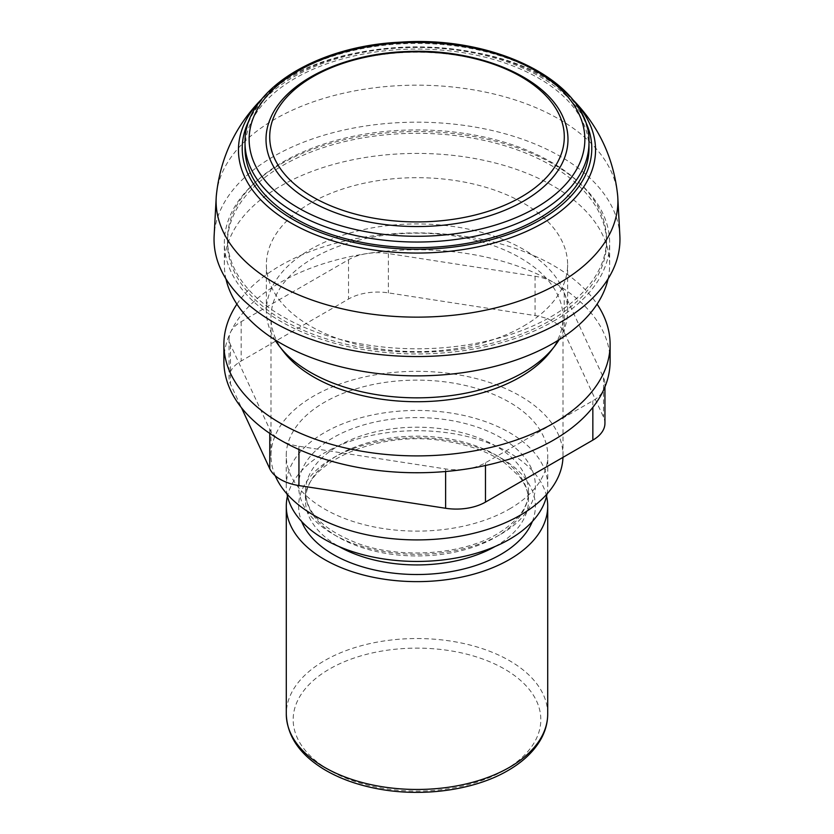 <?xml version="1.0" encoding="UTF-8"?>
<svg xmlns="http://www.w3.org/2000/svg" width="834" height="834" viewBox="0 0 834 834"><rect width="100%" height="100%" fill="white"/><g stroke="black" fill="none" stroke-linecap="round" stroke-linejoin="round"><path stroke-width="0.63" stroke-dasharray="4.17 3.13" d="M604.942 423.265A41.273 23.832 0 0 0 603.535 417.094L564.232 332.422A41.273 23.832 0 0 0 535.053 315.565L388.383 292.88A41.273 23.832 0 0 0 348.518 299.041L241.151 361.039A41.273 23.832 0 0 0 229.058 377.885A41.273 23.832 0 0 0 230.465 384.057L241.443 407.701M223.887 361.258A193.113 111.495 180 0 1 230.465 332.401A193.113 111.495 180 0 1 367.023 253.557A193.113 111.495 180 0 1 553.557 282.413A41.273 23.832 0 0 0 535.053 276.252L388.383 253.557A41.273 23.832 0 0 0 367.023 253.557A41.273 23.832 0 0 0 348.518 259.728L241.151 321.716A41.273 23.832 0 0 0 230.465 332.401A41.273 23.832 0 0 0 229.058 338.562A41.273 23.832 0 0 0 230.465 344.734L269.768 429.406A41.273 23.832 0 0 0 280.443 440.091A41.273 23.832 0 0 0 298.947 446.263L445.617 468.948A41.273 23.832 0 0 0 466.977 468.948A41.273 23.832 0 0 0 485.482 462.776L592.849 400.789A41.273 23.832 0 0 0 603.535 390.114A41.273 23.832 0 0 0 604.942 383.942A41.273 23.832 0 0 0 603.535 377.771L564.232 293.099A41.273 23.832 0 0 0 553.557 282.413A193.113 111.495 180 0 1 610.113 361.258M236.908 304.149A193.113 111.495 180 0 1 417 232.905A193.113 111.495 180 0 1 597.092 304.149M588.981 148.358A171.981 99.298 0 0 0 417 49.07A171.981 99.298 0 0 0 245.019 148.358M563.315 117.844A150.985 87.174 0 0 0 417 52.198A150.985 87.174 0 0 0 270.685 117.844M546.551 496.178A130.709 75.467 0 0 0 417 430.709A130.709 75.467 0 0 0 287.449 496.178M547.021 493.957A130.761 75.498 0 0 0 547.761 485.951A130.761 75.498 0 0 0 417 410.453A130.761 75.498 0 0 0 286.239 485.951A130.761 75.498 0 0 0 286.979 493.957M509.459 509.001A130.761 75.498 0 0 0 547.761 455.614A130.761 75.498 0 0 0 417 380.127A130.761 75.498 0 0 0 286.239 455.614A130.761 75.498 0 0 0 366.96 525.368A130.761 75.498 0 0 0 509.459 509.001M562.971 457.366A146.002 84.297 0 0 0 563.002 455.614A146.002 84.297 0 0 0 417 371.328A146.002 84.297 0 0 0 270.998 455.614A146.002 84.297 0 0 0 275.21 475.703M550.357 351.75A146.002 84.297 0 0 0 563.002 317.441A146.002 84.297 0 0 0 417 233.155A146.002 84.297 0 0 0 270.998 317.441A146.002 84.297 0 0 0 283.643 351.75M559.072 339.761A150.62 86.955 0 0 0 567.62 310.884A150.62 86.955 0 0 0 417 223.929A150.62 86.955 0 0 0 266.38 310.884A150.62 86.955 0 0 0 274.928 339.761M523.502 326.136A150.62 86.955 0 0 0 567.62 264.639A150.62 86.955 0 0 0 417 177.684A150.62 86.955 0 0 0 266.38 264.639A150.62 86.955 0 0 0 359.36 344.984A150.62 86.955 0 0 0 523.502 326.136M608.059 278.89A192.644 111.224 0 0 0 609.644 264.639A192.644 111.224 0 0 0 417 153.414A192.644 111.224 0 0 0 224.356 264.639A192.644 111.224 0 0 0 225.941 278.89M553.223 321.382A192.644 111.224 0 0 0 609.644 242.736A192.644 111.224 0 0 0 417 131.511A192.644 111.224 0 0 0 224.356 242.736A192.644 111.224 0 0 0 343.274 345.495A192.644 111.224 0 0 0 553.223 321.382M551.024 320.11A189.537 109.431 0 0 0 606.537 242.736A189.537 109.431 0 0 0 417 133.304A189.537 109.431 0 0 0 227.463 242.736A189.537 109.431 0 0 0 344.463 343.837A189.537 109.431 0 0 0 551.024 320.11M551.024 316.732A189.537 109.431 0 0 0 606.537 239.358A189.537 109.431 0 0 0 417 129.927A189.537 109.431 0 0 0 227.463 239.358A189.537 109.431 0 0 0 344.463 340.46A189.537 109.431 0 0 0 551.024 316.732M619.86 235.699A202.964 117.177 0 0 0 417 122.181A202.964 117.177 0 0 0 214.14 235.699M617.64 195.281A200.9 115.989 0 0 0 559.061 119.147A200.9 115.989 0 0 0 344.859 92.908A200.9 115.989 0 0 0 216.36 195.271M535.053 276.252L535.053 315.565M564.232 293.099L564.232 332.422M388.383 253.557L388.383 292.88M348.518 259.728L348.518 299.041M241.151 321.716L241.151 361.039M230.465 344.734L230.465 384.057M269.768 429.406L269.768 433.399M298.947 446.263L298.947 449.495M445.617 468.948L445.617 471.512M485.482 462.776L485.482 465.497M592.849 400.789L592.849 407.336M603.535 377.771L603.535 417.094M584.227 119.012A174.786 100.914 0 0 0 417 47.455A174.786 100.914 0 0 0 249.773 119.012M588.981 142.739A171.981 99.298 0 0 0 417 43.441A171.981 99.298 0 0 0 245.019 142.739M504.56 770.168A123.828 71.495 0 0 0 449.046 650.562A123.828 71.495 0 0 0 297.394 738.121A123.828 71.495 0 0 0 504.56 770.168M547.709 713.998A130.709 75.467 0 0 0 417 638.531A130.709 75.467 0 0 0 286.291 713.998M532.363 521.49A118.376 68.346 0 0 0 417 437.829A118.376 68.346 0 0 0 301.637 521.49M495.083 546.51A111.495 64.374 0 0 0 495.844 546.072A111.495 64.374 0 0 0 528.495 500.556A111.495 64.374 0 0 0 417 436.182A111.495 64.374 0 0 0 305.505 500.556A111.495 64.374 0 0 0 338.917 546.51M495.844 537.086A111.495 64.374 0 0 0 528.495 491.57A111.495 64.374 0 0 0 417 427.196A111.495 64.374 0 0 0 305.505 491.57A111.495 64.374 0 0 0 374.33 551.045A111.495 64.374 0 0 0 495.844 537.086M500.702 534.281A118.376 68.346 0 0 0 447.639 419.929A118.376 68.346 0 0 0 302.659 503.642A118.376 68.346 0 0 0 500.702 534.281M571.874 98.673L572.134 98.944A178.549 103.082 0 0 0 571.874 98.673A178.549 103.082 0 0 0 543.257 77.072A178.549 103.082 0 0 0 262.157 98.641A178.549 103.082 0 0 0 261.866 98.944L262.126 98.673M229.058 338.562L229.058 377.885M604.942 383.942L604.942 386.893M528.495 500.556C528.558 492.414 525.451 484.335 519.186 476.297L504.841 463.037C489.548 452.299 469.949 445.043 446.065 441.259C376.676 428.676 301.22 465.111 305.505 500.556L305.505 491.57C305.953 513.014 323.926 530.507 359.444 544.049C402.301 559.187 462.922 554.579 497.262 533.937C518.164 521.125 528.568 506.999 528.495 491.57L528.495 500.556M547.761 485.951L547.761 455.614M286.239 485.951L286.239 455.614M563.002 455.614L563.002 317.441M270.998 455.614L270.998 317.441M567.62 310.884L567.62 264.639M266.38 310.884L266.38 264.639M609.644 264.639L609.644 242.736M224.356 264.639L224.356 242.736M606.537 242.736L606.537 239.358M227.463 242.736L227.463 239.358M572.489 99.298C511.357 29.951 322.643 29.951 261.511 99.298"/><path stroke-width="1.25" d="M241.443 407.701L269.768 468.729A41.273 23.832 0 0 0 298.947 485.576L445.617 508.271A41.273 23.832 0 0 0 485.482 502.099L592.849 440.112A41.273 23.832 0 0 0 604.942 423.265L604.942 386.893M597.092 304.149A193.113 111.495 180 0 1 610.113 344.4L610.113 361.258A193.113 111.495 180 0 1 603.535 390.114A193.113 111.495 180 0 1 466.977 468.948A193.113 111.495 180 0 1 280.443 440.091A193.113 111.495 180 0 1 223.887 361.258L223.887 344.4A193.113 111.495 180 0 1 236.908 304.149M610.113 344.4A193.113 111.495 180 0 1 490.903 447.41A193.113 111.495 180 0 1 280.443 423.245A193.113 111.495 180 0 1 223.887 344.4M245.019 142.739L245.019 148.358A171.981 99.298 0 0 0 351.187 240.098A171.981 99.298 0 0 0 538.608 218.571A171.981 99.298 0 0 0 588.981 148.358L588.981 142.739C591.389 84.005 497.617 35.351 401.018 42.138C315.648 45.766 243.445 91.021 245.019 142.739A171.981 99.298 0 0 0 351.187 234.479A171.981 99.298 0 0 0 538.608 212.951A171.981 99.298 0 0 0 588.981 142.739M523.762 201.004A150.985 87.174 0 0 0 563.315 117.844C546.27 76.509 476.12 47.809 405.616 51.593C342.92 53.929 286.104 81.179 270.685 117.844A150.985 87.174 0 0 0 342.315 215.13A150.985 87.174 0 0 0 523.762 201.004M521.156 197.012A147.305 85.047 0 0 0 521.156 76.749A147.305 85.047 0 0 0 312.844 76.749A147.305 85.047 0 0 0 312.844 197.012A147.305 85.047 0 0 0 521.156 197.012M287.449 496.178A130.709 75.467 0 0 0 286.291 506.175A130.709 75.467 0 0 0 366.981 575.887A130.709 75.467 0 0 0 509.428 559.531A130.709 75.467 0 0 0 547.709 506.175A130.709 75.467 0 0 0 546.551 496.178M286.979 493.957A130.761 75.498 0 0 0 373.444 557.133A130.761 75.498 0 0 0 509.459 539.337A130.761 75.498 0 0 0 547.021 493.957M275.21 475.703A146.002 84.297 0 0 0 377.719 536.804A146.002 84.297 0 0 0 520.239 515.224A146.002 84.297 0 0 0 562.971 457.366M274.928 339.761A150.62 86.955 0 0 0 279.421 346.277L283.643 351.75A146.002 84.297 0 0 0 520.239 377.041A146.002 84.297 0 0 0 550.357 351.75L554.579 346.277A150.62 86.955 0 0 0 559.072 339.761M279.421 346.277A150.62 86.955 0 0 0 523.502 372.381A150.62 86.955 0 0 0 554.579 346.277M225.941 278.89A192.644 111.224 0 0 0 354.857 369.921A192.644 111.224 0 0 0 553.223 343.285A192.644 111.224 0 0 0 608.059 278.89M262.126 98.673C235.605 125.392 220.343 157.595 216.36 195.281A200.9 115.989 0 0 0 216.194 197.543L214.14 235.699A202.964 117.177 0 0 0 336.415 346.902A202.964 117.177 0 0 0 560.521 322.216A202.964 117.177 0 0 0 619.86 235.699L617.806 197.543A200.9 115.989 0 0 0 617.64 195.281C613.657 157.595 598.395 125.392 571.874 98.673M216.194 197.543A200.9 115.989 0 0 0 337.238 307.61A200.9 115.989 0 0 0 559.061 283.174A200.9 115.989 0 0 0 617.806 197.543M269.768 433.399L269.768 468.729M298.947 449.495L298.947 485.576M445.617 471.512L445.617 508.271M485.482 465.497L485.482 502.099M592.849 407.336L592.849 440.112M249.773 119.012A174.786 100.914 0 0 0 327.095 234.896A174.786 100.914 0 0 0 540.588 219.717A174.786 100.914 0 0 0 584.227 119.012M535.689 207.895A167.853 96.911 0 0 0 460.441 45.755A167.853 96.911 0 0 0 254.86 164.454A167.853 96.911 0 0 0 535.689 207.895M509.428 767.363A130.709 75.467 0 0 0 547.709 713.998C547.667 722.901 545.311 731.481 540.609 739.727C533.666 751.705 522.793 761.963 508 770.512C474.254 790.351 421.743 797.481 376.759 788.62C356.681 784.742 339.146 778.351 324.186 769.438C299.698 754.53 287.073 736.057 286.291 713.998A130.709 75.467 0 0 0 366.981 783.72A130.709 75.467 0 0 0 509.428 767.363M301.637 521.49A118.376 68.346 0 0 0 384.318 571.863A118.376 68.346 0 0 0 500.702 554.495A118.376 68.346 0 0 0 532.363 521.49M338.917 546.51A111.495 64.374 0 0 0 495.083 546.51M261.511 99.298L261.866 98.944A178.549 103.082 0 0 0 261.511 99.298A178.549 103.082 0 0 0 308.997 232.05A178.549 103.082 0 0 0 543.257 222.855A178.549 103.082 0 0 0 572.489 99.298A178.549 103.082 0 0 0 572.134 98.944L572.489 99.298M547.709 713.998L547.709 506.175M286.291 713.998L286.291 506.175"/></g></svg>
